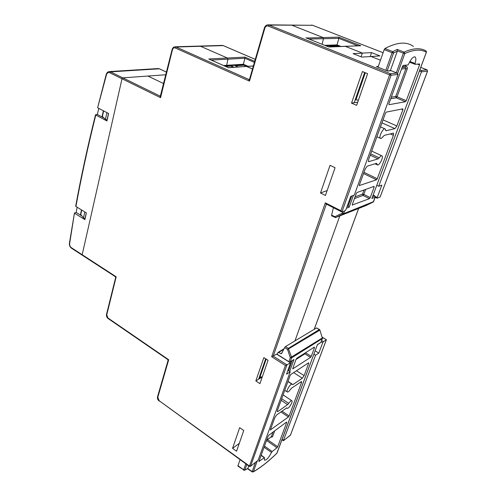 <?xml version="1.0" encoding="UTF-8"?>
<svg xmlns="http://www.w3.org/2000/svg" width="497" height="497" viewBox="0 0 497 497"><rect width="100%" height="100%" fill="white"/><g stroke="black" fill="none" stroke-linecap="round" stroke-linejoin="round"><path stroke-width="0.75" d="M355.274 99.636L358.418 100.17M355.914 99.909L365.314 72.755M259.484 377.117L259.999 377.59M371.551 52.614L353.094 53.645L361.698 57.068L371.147 56.534L380.472 60.212L371.147 56.534L379.907 55.894L371.551 52.614L370.178 56.583M362.35 53.055L361.071 56.813L362.35 53.055L345.372 46.351L362.35 53.055M166.501 72.158L159.357 68.81L110.545 71.86L122.809 77.855L147.882 76.047L163.668 83.602L147.882 76.047L165.861 74.749L122.809 77.855L122.001 78.768L122.809 77.855L159.984 96.045L160.587 95.983L159.984 96.045L160.562 97.673L122.001 78.768L82.179 254.719L122.001 78.768L109.744 72.755C108.234 72.208 107.147 72.848 106.488 74.68L97.623 107.768L106.228 74.42L106.488 74.68M253.358 66.033L246.736 66.48L252.501 69.002L246.444 66.424L228.446 67.722L208.765 58.981L227.402 58.025L200.564 46.283L227.402 58.025L227.906 59.174L226.688 65.312L243.4 64.25L248.121 66.312M294.951 340.892L339.824 215.891L294.951 340.892M328.716 46.935L345.005 46.296M312.756 25.341L383.106 52.719L312.619 25.285L291.77 25.179L322.882 37.468L291.77 25.179L269.113 25.067L390.443 73.742L396.997 73.034L391.12 70.692L387.66 71.04L376.453 66.555L378.304 66.393M223.544 65.511L226.688 65.312L227.906 59.174L227.402 58.025L244.928 57.124L244.915 58.267L211.268 60.062M255.284 59.385L223.215 45.606L176.118 47.016L248.705 79.402L249.413 79.334M324.758 45.333L337.028 44.898L338.879 38.375L323.448 38.716L322.124 44.283L323.448 38.716L322.882 37.468L323.448 38.716L309.004 39.033M259.428 376.825L259.943 377.167L262.317 376.776M313.887 354.206L315.552 355.231L283.365 440.677M282.134 439.416L283.688 440.479L290.366 435.304L326.336 339.805L323.441 341.65L322.727 342.675L321.18 341.737M315.552 355.231L318.819 353.094L322.727 342.675M419.841 69.835L421.313 70.412L421.475 71.829L378.714 186.251L376.807 185.338M375.334 196.582L377.198 197.495L381.845 185.114L378.714 186.251M377.198 197.495L377.285 198.21L380.211 196.843L427.557 71.152M337.028 44.898L340.961 46.451M318.819 353.094L315.135 350.845M243.4 64.25L244.915 58.267L254.421 62.373M259.943 377.167L266.193 359.114M322.261 337.364L326.399 339.706L322.211 337.196M306.369 38.002L338.792 37.157L338.879 38.375L357.84 45.792M338.792 37.157L360.779 45.743L345.055 46.289M259.434 377.254L259.881 377.658M265.665 358.778L258.633 379.13L262.248 376.968L255.837 380.932L259.931 383.634L268.045 360.294L263.864 357.623L255.837 380.932M351.534 103.134L356.629 105.333L367.618 73.693L362.412 71.568L351.534 103.134L354.224 102.662L364.655 72.487M354.224 102.662L357.728 102.165M232.546 448.344L236.553 451.226L243.747 430.514L239.672 427.65L232.546 448.344L239.281 443.367M320.503 192.985L325.436 195.458L335.071 167.731L330.033 165.315L320.503 192.985L327.125 190.587M85.093 218.711L83.508 217.829L80.75 214.574L80.62 215.17M80.75 214.574L81.744 210.063M107.135 120.125L105.439 119.305L102.401 116.503L102.27 117.093M102.401 116.503L103.631 110.912M398.047 74.444L391.046 75.227L341.924 211.933L345.179 210.672L345.993 209.548L350.752 196.371L354.293 195.091L398.047 74.444L396.997 73.034M250.513 466.267L258.117 460.284L290.211 371.799L287.937 370.352M326.355 204.112L273.207 356.144L286.974 364.866L290.546 362.711L286.552 374.185L290.211 371.799M167.669 359.474L168.688 359.747L157.81 397.252L159.121 400.688L249.364 465.981L250.587 466.118L286.974 364.866L285.396 365.475L271.648 356.747L276.841 354.069L290.509 362.692M82.328 255.247L82.179 254.719L82.328 255.247M83.508 217.829L84.813 211.946M84.975 218.742L86.292 212.853M108.601 113.515L106.718 112.527M107.01 120.137L108.489 113.527M105.439 119.305L106.911 112.695M160.661 95.753L160.562 97.673L172.434 49.775C172.981 48.147 173.931 47.544 175.292 47.967L249.482 81.135L248.705 79.402L249.531 79.234M249.618 78.936L249.482 81.135L264.851 28.124C265.541 26.335 266.678 25.658 268.262 26.086L389.586 74.879L390.443 73.742L391.046 75.227L389.586 74.879L340.88 210.722L341.924 211.933M326.38 204.043L325.33 202.844L340.88 210.722M115.242 276.649L116.168 276.804L115.621 277.643M69.431 243.195L69.642 243.53C69.499 245.294 70.058 246.674 71.332 247.668L116.168 276.804L106.768 314.75L108.097 318.521L167.731 359.511L168.042 360.487M108.035 318.074L168.688 359.747L168.073 360.381L157.518 396.811L157.81 397.252M376.956 66.76L376.453 66.555M209.399 59.261L208.765 58.981M306.258 37.934L328.884 46.998L305.885 37.803M259.13 378.13L259.552 376.912M347.13 206.398L348.148 206.007L347.409 205.634M397.358 51.085L393.543 53.067L392.816 51.645L392.096 52.713L384.2 49.607L384.914 48.544L392.816 51.645L397.202 49.408L397.358 51.085L390.344 70.661M384.2 49.607L378.031 67.17M413.436 46.42C406.577 41.406 397.066 42.115 384.914 48.544M333.425 207.696L331.605 215.089L334.885 216.729L334.866 217.45L335.599 217.543L366.022 205.547M352.236 205.031L369.482 198.638L363.046 195.439L363.804 194.395L370.246 197.582L374.123 187.145L373.172 186.704M352.46 205.143L352.336 204.397L356.262 193.582L357.063 192.482L374.03 186.4L374.123 187.145M370.246 197.582L369.482 198.638M393.425 133.134L384.38 135.352L383.249 136.383C382.044 138.048 381.1 138.688 380.41 138.309C378.422 137.129 383.435 127.263 385.163 128.978L386.076 130.742L394.935 128.624L381.938 122.858M393.549 133.184L393.425 135.259L390.232 133.898M363.959 172.335L377.273 178.734L393.425 135.259M377.273 178.734L376.509 179.79L363.524 173.534M359.306 185.555L376.509 179.79M359.517 185.661L359.399 184.878L365.196 168.93L367.215 166.178L376.44 163.333L376.968 163.88L376.043 163.457M370.675 153.859L379.192 157.835C380.41 156.157 381.348 155.511 382.007 155.903C383.821 157.095 378.95 166.408 377.329 164.855L376.968 163.88M379.192 157.835L378.08 158.885L370.19 155.182M368.37 161.401L368.867 161.637L378.08 158.885M368.867 161.637L368.494 161.587L368.6 159.568L385.448 113.204L386.268 112.098L402.85 108.849L402.905 109.744L401.408 109.135M383.025 119.864L396.873 125.977L402.905 109.744M396.873 125.977L394.935 128.624M409.882 61.498L415.07 63.454C416.088 60.05 416.107 57.888 415.125 56.975C413.243 56.472 411.087 58.82 408.658 64.02L407.894 64.977L403.266 65.399L402.433 66.505L388.896 103.755L388.977 104.699L405.477 101.73L396.264 97.822L397.047 96.772L406.26 100.667L419.549 64.902L417.437 64.107M415.07 63.454L415.15 64.318L419.605 63.939L419.549 64.902M406.26 100.667L405.477 101.73M331.847 215.866L331.605 215.089M344.595 210.896L343.713 213.35L342.352 213.089L334.885 216.729L335.81 217.475L343.278 213.847L342.352 213.089L342.905 211.554M351.764 196.004L348.148 206.007L349.161 207.193L346.471 208.231M397.202 49.408L404.129 52.117L403.39 53.204L397.414 50.862M426.414 52.197L371.874 198.477L426.37 52.204L425.879 50.837C420.332 47.662 413.088 48.091 404.129 52.117L404.819 53.558L397.65 73.345M365.885 205.609L373.172 202.08M374.906 196.035L373.16 195.128M248.767 465.956L247.823 468.541L244.673 470.187M319.894 330.076L322.323 337.979L319.882 330.027L316.589 327.896L285.483 346.577L288.347 348.366L287.57 349.459L284.632 347.614L281.47 353.696L278.059 352.379L277.133 354.249M240.082 459.669L237.951 465.72L243.673 469.795L243.648 470.174L244.381 470.317L247.885 468.416M238.088 466.105L237.951 465.72M314.508 347.596L314.34 347.123L296.771 358.3L296.013 359.381L292.702 368.892L310.532 357.393L304.854 353.858L305.58 352.827L311.252 356.355L314.508 347.596L314.036 347.322M311.252 356.355L310.532 357.393M277.258 411.044L277.935 411.51L287.608 404.614L281.128 400.278M277.935 411.51L277.32 411.634L277.401 410.534L290.118 375.539L290.869 374.458L308.544 362.804L308.712 363.251L308.27 362.984M296.498 370.75L304.121 375.614L308.712 363.251M304.121 375.614L302.325 378.198L293.634 372.638M287.999 381.373L292.913 384.616L302.325 378.198M292.913 384.616L292.13 384.324C290.993 382.845 285.831 390.884 287.247 391.94L284.738 390.338M301.511 381.503L291.633 388.107L290.528 389.337C289.049 391.431 287.956 392.301 287.247 391.94M301.58 381.547L301.486 382.69L300.455 382.05M281.967 411.156L289.13 415.964L301.486 382.69M289.13 415.964L288.422 416.989L280.892 411.926M270.374 429.905L288.422 416.989M270.641 430.091L270.424 429.731L274.822 417.629L276.68 414.952L286.75 407.826M281.693 398.724L288.701 403.39C290.173 401.303 291.242 400.439 291.907 400.793C293.205 401.824 288.229 409.553 287.129 408.211L287.005 407.994M288.701 403.39L287.608 404.614M258.931 461.421L264.485 457.625L264.454 460.191C266.411 460.346 268.759 457.768 271.492 452.463L264.081 447.238M259.198 461.614L258.968 461.303L268.045 436.323L268.784 435.254L286.527 422.052L286.719 422.413L286.359 422.177M267.516 439.665L277.674 446.753L286.719 422.413M277.674 446.753L276.972 447.778L266.535 440.479M264.491 446.107L272.17 451.518L276.972 447.778M272.17 451.518L271.492 452.463M284.632 347.614L285.483 346.577M316.589 327.896L319.478 329.523M253.184 471.945C260.614 467.671 268.504 461.452 276.841 453.283L317.434 344.589L320.9 342.39L322.323 338.581L291.59 357.921L290.149 361.915L294 359.468L289.664 371.452M288.9 361.673L290.316 357.734L291.59 357.921L291.584 357.281L288.347 348.366L319.31 329.567L319.782 330.163L287.57 349.459L290.316 357.734L322.323 337.979L322.323 338.581L322.435 337.885M247.823 468.541L252.141 471.597L252.116 471.976L253.333 471.728C260.739 467.503 268.635 461.278 277.022 453.053L317.434 344.589M247.543 468.739L252.29 471.964M290.012 362.145L294 359.468M340.93 46.451L338.426 45.463L326.206 45.91M354.97 100.506L355.43 99.704M331.114 46.836L329.71 46.277L337.836 45.966L339.227 46.519M338.215 46.563L337.836 45.966M328.685 45.823L324.777 45.339M81.949 215.99L76.19 212.43L74.451 213.045L69.642 243.53M104.072 118.044L97.294 114.459L95.772 114.645L95.784 115.043C87.938 146.441 81.315 176.926 75.917 206.485L75.681 206.224C81.073 176.671 87.689 146.199 95.523 114.813M74.687 213.306L84.888 219.637L86.391 212.915L75.917 206.485M95.784 115.043L106.948 120.964L108.613 113.515L97.623 107.768M77.128 207.23L76.19 212.43M98.828 108.396L97.294 114.459M103.37 110.775L102.003 116.95M81.496 209.914L80.371 215.015M244.456 64.709L224.625 65.989M238.057 66.989L235.336 65.79L244.3 65.206L246.997 66.387M225.607 66.43L231.409 66.051L234.143 67.257M232.174 67.393L231.409 66.051M245.058 66.517L244.3 65.206M238.479 65.095L235.938 64.722M244.928 57.124L254.719 61.348M421.313 70.412L426.96 69.804L420.754 67.387M360.779 45.743L328.884 46.998M380.075 197.129L427.519 71.158L421.475 71.829L419.4 71.015M321.621 340.551L323.441 341.65M314.191 329.337L358.61 208.479M283.619 440.609L290.49 435.055L326.374 339.78M427.047 69.822L427.519 71.158L427.078 69.86M223.42 45.693L222.234 45.401L175.099 46.799L176.118 47.016L175.292 47.967M312.725 25.316L268.032 24.85L269.113 25.067L268.262 26.086M222.134 45.407L223.296 45.612M262.031 376.825L258.701 378.919M249.357 466.385L285.396 365.475M271.648 356.747L325.33 202.844M159.121 400.688L249.332 466.372L250.295 466.434L258.117 460.284M290.31 362.742L276.599 354.094M172.434 49.775L172.117 49.476M264.851 28.124L264.435 27.807M106.551 314.253L106.768 314.75M71.487 248.202L115.285 276.674L115.658 277.481L106.513 314.402C106.271 316.08 106.799 317.453 108.097 318.521L108.141 318.552M157.58 396.612L157.518 396.811C157.226 398.482 157.773 399.911 159.146 401.085L159.183 401.11M396.32 72.748L403.39 53.204L404.819 53.558C413.69 49.532 420.878 49.079 426.37 52.204L426.414 51.384M385.84 70.294L392.096 52.713L393.543 53.067L387.2 70.841M402.061 67.536L405.341 67.219L402.601 66.12M375.26 197.172L373.135 202.099L343.278 213.847L373.558 201.633L375.216 197.191L371.874 198.477M353.435 195.402L349.161 207.193M404.03 65.331L406.13 66.169L405.341 67.219L405.906 68.592L401.514 69.027M391.282 97.188L395.718 96.468L405.906 68.592L407.248 68.915C407.571 67.66 407.198 66.747 406.13 66.169M407.248 68.915L397.047 96.772L395.718 96.468L396.264 97.822L390.717 98.748M415.038 64.275L409.509 62.193L415.057 64.293M385.647 130.549L386.076 130.742M365.637 189.407L363.804 194.395L362.53 194.141L364.053 189.972M355.069 196.874L362.53 194.141L363.046 195.439L354.429 198.626M372.564 196.713L374.707 195.899L375.216 197.191L374.85 195.911M257.185 461.092L253.333 471.728L252.141 471.597L255.452 462.44M288.589 370.768L292.217 360.747M246.798 464.533L244.872 469.926L243.673 469.795L245.804 463.813M264.236 457.694L261.105 455.414M270.716 437.267L272.518 436.82L271.374 436.683L273.058 432.073M274.704 430.849L272.518 436.82M304.456 353.417L304.854 353.858L295.957 359.53M266.616 440.255L271.374 436.683L266.572 440.379M283.806 349.329L278.631 352.454M280.892 353.622L282.079 352.901M317.446 344.719L320.9 342.39L322.373 338.55M289.844 362.276L290.149 361.915L289.291 361.922M106.252 74.333L106.228 74.42C106.849 72.599 107.874 71.655 109.315 71.58L110.545 71.86L109.744 72.755M166.514 72.121L159.543 68.859L158.003 68.567M74.451 213.045L69.412 243.294C69.257 245.381 69.934 247.003 71.438 248.165L71.332 247.668M375.229 197.266L377.148 198.197M358.654 208.46L314.241 329.306M223.364 45.643L255.29 59.36M420.76 67.375L426.991 69.804M282.01 439.746L283.402 440.702M209.206 59.143L228.359 67.648L253.383 65.952M312.663 25.291L311.588 25.086M175.099 46.799C173.658 46.867 172.658 47.78 172.099 49.545L160.351 96.101M268.032 24.85C266.324 24.906 265.118 25.912 264.416 27.875L249.482 79.427L249.121 79.458M326.107 203.981L341.656 211.871M376.838 66.691L387.505 70.959M387.474 70.953L390.897 70.605M391.064 70.655L397.128 73.071M260.925 377.006L258.931 378.26M414.66 56.801L415.125 56.975M384.877 128.847L380.478 126.872M380.41 138.309L376.881 136.774M381.746 155.785L371.688 151.069M377.329 164.855L374.974 163.786M335.599 217.543L331.661 215.847M373.359 201.944L373.601 201.608M373.179 195.079L374.8 195.893M291.776 400.706L283.085 394.885M287.129 408.211L286.601 407.863M291.981 384.224L287.931 381.559M237.933 466.105L244.381 470.317M284.085 348.745L278.059 352.379M264.466 457.613L261.18 455.215M159.475 68.828L158.164 68.555L109.315 71.58"/></g></svg>
